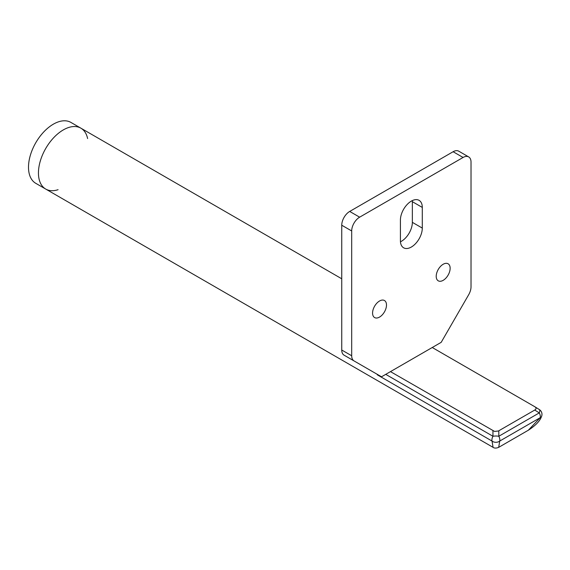 <?xml version="1.0" encoding="UTF-8"?>
<svg xmlns="http://www.w3.org/2000/svg" width="570" height="570" viewBox="0 0 570 570"><rect width="100%" height="100%" fill="white"/><g stroke="black" fill="none" stroke-linecap="round" stroke-linejoin="round"><path stroke-width="0.85" d="M87.609 138.553A35.162 20.299 120 0 0 80.883 128.172A35.162 20.299 120 0 0 53.794 137.591A35.162 20.299 120 0 0 38.447 172.974A35.162 20.299 120 0 0 45.728 189.069A35.162 20.299 120 0 0 58.076 189.703M45.728 189.069A35.162 20.299 120 0 1 45.728 148.471A35.162 20.299 120 0 1 80.883 128.172L70.937 122.429A35.162 20.299 120 0 0 43.847 131.848A35.162 20.299 120 0 0 28.5 167.231A35.162 20.299 120 0 0 35.782 183.326L493.071 447.343L492.031 441.052A5.629 4.617 -0 0 0 499.733 441.052L540.203 417.689L528.326 430.229L498.693 447.343L499.733 441.052A5.629 3.249 60 0 0 498.807 436.264A5.629 1.674 180 0 0 492.957 436.264L385.733 374.362M528.326 430.229C535.543 425.576 539.933 421.03 541.493 416.592A5.629 3.057 -156.2 0 1 540.203 417.689A5.629 3.249 60 0 0 539.277 412.901A5.629 1.974 -58 0 0 539.334 409.559L539.334 409.559A5.629 1.974 -58 0 0 539.277 409.524L535.038 406.88M377.19 374.291A35.162 20.299 -60 0 0 377.319 374.832A5.629 3.249 -60 0 1 377.226 374.312M432.238 347.508L534.888 406.78C536.505 407.878 536.448 408.975 534.724 410.058L498.422 430.998L494.575 431.426L390.471 371.626M386.496 305.021A9.847 5.686 -60 0 1 382.199 314.932A9.847 5.686 -60 0 1 374.611 317.568A9.847 5.686 -60 0 1 374.611 306.197A9.847 5.686 -60 0 1 384.458 300.518A9.847 5.686 -60 0 1 386.496 305.021M450.136 268.278A9.847 5.686 -60 0 1 445.84 278.189A9.847 5.686 -60 0 1 438.252 280.825A9.847 5.686 -60 0 1 438.252 269.453A9.847 5.686 -60 0 1 448.098 263.775A9.847 5.686 -60 0 1 450.136 268.278M422.292 207.423L422.292 228.086A15.468 8.935 -60 0 1 415.544 243.654A15.468 8.935 -60 0 1 403.617 247.8A15.468 8.935 -60 0 1 400.418 240.718L400.418 220.048A15.468 8.935 -60 0 1 407.172 204.48A15.468 8.935 -60 0 1 419.093 200.341A15.468 8.935 -60 0 1 422.292 207.423L412.352 201.68A15.468 8.935 120 0 0 412.309 200.604M400.461 241.794A15.468 8.935 120 0 0 412.352 222.35L412.352 201.68M341.743 350.023A11.25 6.498 120 0 0 344.073 355.167L354.02 360.91A11.25 6.498 -60 0 1 351.69 355.758L341.743 350.023L341.743 225.221L351.69 230.957L351.69 355.758M453.122 151.727L463.068 157.47A11.25 6.498 -60 0 1 468.69 156.914L458.743 151.171A11.25 6.498 120 0 0 453.122 151.727L349.702 211.441A11.25 6.498 120 0 0 341.743 225.221M351.69 230.957A11.25 6.498 -60 0 1 359.642 217.177L349.702 211.441M468.69 156.914A11.25 6.498 -60 0 1 471.02 162.065L471.02 286.867A11.25 6.498 -60 0 1 468.69 294.704L441.187 342.342L381.522 376.791L354.02 360.91M463.068 157.47L359.642 217.177M377.319 374.832L492.031 441.052A5.629 3.249 -60 0 1 492.957 436.264L492.957 430.792M534.724 410.058L539.277 412.901L498.807 436.264L498.807 430.792M422.292 228.086L412.352 222.35M541.5 416.599A5.629 5.629 0 0 0 539.334 409.559L534.888 406.78M498.693 447.343C496.313 448.326 494.439 448.326 493.071 447.343M80.883 128.172L341.743 278.78"/></g></svg>
